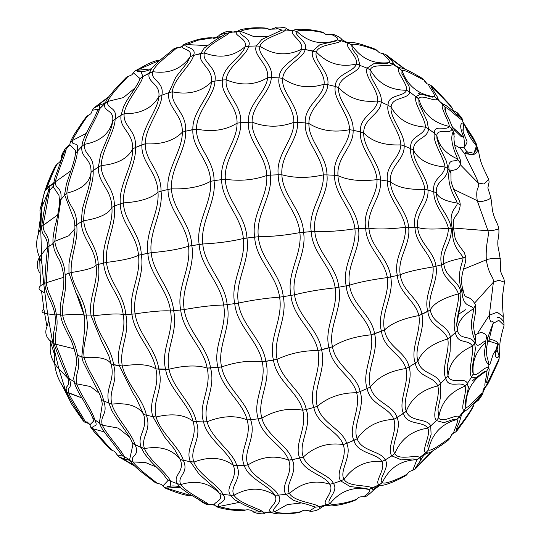 <?xml version="1.0" encoding="UTF-8"?>
<svg xmlns="http://www.w3.org/2000/svg" width="541" height="541" viewBox="0 0 541 541"><rect width="100%" height="100%" fill="white"/><g stroke="black" fill="none" stroke-linecap="round" stroke-linejoin="round"><path stroke-width="0.81" d="M48.704 320.779L46.972 326.548C44.335 333.006 46.262 338.429 52.748 342.811L54.032 343.805C51.354 331.552 56.886 328.549 54.972 314.923L47.601 313.841C41.813 313.043 40.561 311.454 43.868 309.073L41.522 290.957C37.599 289.009 38.33 286.622 43.72 283.795L47.601 313.841L52.748 342.811C46.249 338.389 44.321 332.965 46.972 326.548L43.868 309.073M462.859 289.219L461.994 291.159C455.184 272.799 464.266 260.282 462.819 257.929L465.727 256.928C466.714 265.225 458.416 275.443 462.947 289.462L460.939 292.424L458.437 293.851C454.359 282.044 442.741 279.805 441.53 264.799L443.823 264.13C445.649 277.973 458.159 279.393 460.939 292.424L458.437 293.851C459.336 306.409 451.18 321.138 455.373 332.58L457.355 330.382C459.938 340.979 471.285 334.324 474.646 343.467L472.462 346.098C473.842 354.639 467.451 371.85 471.651 376.996L473.267 373.804C475.796 378.321 485.453 365.053 488.577 367.846L486.724 371.052C487.813 373.337 482.653 388.722 486.007 386.159L499.012 359.021L498.93 360.259L499.221 357.459L498.93 360.259L490.958 377.672C487.84 384.137 486.278 386.896 486.264 385.963L485.351 386.659C483.559 388.479 482.755 390.433 482.93 392.523L485.818 386.294M104.278 431.907L93.079 428.81C91.118 423.258 99.341 429.568 94.702 419.647L99.551 423.272L92.822 418.207L91.368 414.724L82.841 399.407C78.519 392.78 75.713 387.187 74.408 382.629L73.65 378.362L76.288 364.959C76.788 362.639 76.606 359.197 75.747 354.639C73.312 345.814 71.432 340.451 70.107 338.544L66.178 330.781C61.972 322.301 61.532 320.056 60.626 315.139L60.626 315.139C60.619 314.74 59.192 314.659 56.359 314.889C54.641 300.762 48.095 295.379 46.222 282.767L44.754 283.193C45.971 296.353 52.714 301.263 54.972 314.923L56.359 314.889C58.955 328.948 53.755 332.384 55.615 344.164L74.232 348.823L54.032 343.805C58.245 355.816 62.878 367.332 67.929 378.348L69.437 378.937C72.913 390.23 66.502 385.537 68.748 393.104L81.934 397.933L67.003 392.124C69.694 399.86 79.94 414.426 83.158 419.917L84.822 420.912L85.64 422.399C88.454 423.407 89.833 424.103 89.779 424.475L90.854 427.41L93.079 428.81C97.407 434.261 110.256 448.658 112.264 450.369L111.351 449.97C110.283 449.388 106.935 445.946 101.309 439.657L94.141 431.813L90.854 427.41M84.734 328.137L84.382 315.876L86.303 315.944C84.714 298.28 73.704 288.759 71.182 272.556L68.964 273.219L84.382 315.876C84.376 314.037 77.106 313.8 62.573 315.173C65.941 329.483 75.436 340.519 77.431 355.315L81.772 356.911L84.734 328.144L84.423 316.133M122.347 455.995L121.806 454.974L124.004 456.374C121.367 449.902 106.76 434.856 102.357 425.212L99.679 423.623L99.388 422.764L102.33 403.999L101.438 399.386L103.629 400.773C101.011 386.862 88.061 372.438 84.18 357.5C99.551 356.533 108.572 358.778 111.236 364.249L108.856 355.958L101.634 341.303L91.125 315.897L86.303 315.944C90.09 333.405 81.887 342.203 84.18 357.5L81.772 356.911L83.152 361.997M167.507 479.651L170.557 481.233C167.487 473.585 149.005 459.911 144.481 448.577L141.302 447.623C136.305 435.079 148.342 429.77 143.568 414.318L146.374 415.238C143.351 399.13 126.249 383.718 122.313 366.007L119.331 365.757C115.091 347.437 126.81 334.223 123.213 314.639L125.81 314.537C130.165 334.548 118.932 347.87 122.313 366.007L111.236 364.249C115.274 381.175 104.697 388.303 108.957 403.201L111.784 404.1C116.051 417.97 132.119 433.436 135.108 444.898L132.457 443.282L141.302 447.623L144.129 453.155M260.228 511.982L253.58 511.942C251.693 510.116 248.975 509.466 245.418 509.994L232.048 509.48L215.676 505.977C210.334 502.603 224.745 501.487 219.551 493.588L222.973 494.406C219.436 485.723 198.432 474.558 193.915 462.075L190.425 461.811C184.623 448.327 198.209 438.345 193.056 421.283L196.322 421.676C192.873 403.809 172.856 388.708 168.988 369.212L165.6 369.32C160.596 349.378 174.385 332.587 170.523 310.947L173.654 310.69C178.334 332.627 164.816 349.344 168.988 369.212L155.882 368.894C149.539 364.478 138.354 363.511 122.313 366.007C138.354 363.511 149.539 364.478 155.882 368.894C152.393 349.148 134.296 334.534 131.923 314.152L135.074 313.888C138.239 334.155 156.018 349.046 158.844 369.158L155.882 368.894C160.373 388.249 147.639 399.867 152.839 416.604L156.126 416.976C160.481 432.847 179.822 447.258 183.365 460.486L180.207 459.505C185.367 471.982 172.058 475.194 177.448 483.749L180.877 484.533C185.245 491.762 205.323 501.257 208.292 504.097L205.85 503.678L192.373 495.759C188.194 493.886 177.685 485.561 178.963 485.886L177.448 483.749L170.557 481.233L170.185 486.318L166.98 486.724L167.02 488.009L164.579 487.617L163.653 486.717M302.669 510.718C300.16 513.308 278.541 514.126 274.639 511.745L271.021 512.171C265.293 508.993 279.995 503.272 274.693 495.15L278.29 495.164C274.578 485.987 252.424 478.17 247.886 464.949L244.275 465.382C238.013 451.532 252.376 437.493 247.109 419.877L250.645 419.721C247.061 401.199 225.421 387.484 221.573 366.94L217.969 367.4C212.518 346.639 227.592 327.393 223.649 305.009L227.139 304.603C231.933 327.122 216.982 346.145 221.573 366.94L207.176 368.083C197.519 364.959 184.792 365.337 168.988 369.212C184.792 365.337 197.519 364.959 207.176 368.083C203.45 347.166 182.932 331.822 180.701 309.979L184.204 309.574C187.254 331.302 207.568 346.734 210.55 367.988L207.176 368.083C211.903 388.58 197.722 404.269 203.558 421.906L207.108 421.73C211.436 438.792 232.975 451.424 236.735 465.537L233.252 465.24C238.689 478.454 224.441 486.467 230.439 495.252L234.043 495.231C238.385 503.069 260.174 508.878 263.366 512.117L259.781 511.637L263.366 512.117L264.448 513.233C268.836 511.772 271.109 511.468 271.278 512.32L263.366 512.117M357.601 498.403L357.29 498.701C354.659 500.973 333.756 506.18 330.01 503.685L326.575 504.956C320.772 502.082 334.899 492.182 329.814 484.249L333.391 483.451C329.611 474.173 307.707 470.285 303.332 457.023L299.809 458.139C293.445 444.492 307.734 427.498 302.676 410.179L306.294 409.49C302.669 391.116 280.779 379.816 277.107 359.319L273.489 360.103C267.903 339.39 283.349 319.21 279.596 297.158L283.247 296.63C287.886 318.744 272.387 338.693 277.107 359.319L262.223 361.848C249.8 360.205 236.248 361.902 221.573 366.94C236.248 361.902 249.8 360.205 262.223 361.848C258.382 340.722 236.884 326.182 234.726 303.616L238.385 303.088C241.32 325.344 262.77 339.937 265.827 361.402L262.223 361.848C266.916 382.521 252.133 400.847 258.253 418.802L261.864 418.092C266.125 435.633 288.353 445.351 292.228 459.762L288.617 460.168C294.013 473.449 279.67 485.554 285.912 494.291L289.482 493.46C293.777 501.608 315.748 503.198 319.075 506.728L315.457 507.12L309.499 510.975C305.719 509.994 303.352 509.98 302.385 510.934L302.385 510.934C300.39 511.488 303.007 512.476 289.611 513.713L277.851 513.842C273.732 513.335 271.535 512.821 271.271 512.32M401.476 459.911L391.833 455.86L385.172 459.924C390.575 466.788 377.544 479.806 382.257 482.68L379.194 484.736L381.195 485.263C382.575 485.804 389.926 483.546 397.561 479.887C403.282 477.128 406.264 475.485 406.507 474.957L407.265 474.024C404.715 475.816 385.848 485.108 382.257 482.68L379.194 484.736C373.648 482.247 386.362 468.79 381.824 461.493L385.172 459.924C381.588 451.079 361.327 451.444 357.148 438.758L353.902 440.489C347.782 427.606 361.158 408.773 356.627 392.739L360.117 391.549C356.715 374.399 335.961 366.338 332.451 346.774L329.029 347.836C323.626 328.056 338.531 308.302 335.204 287.839L338.808 287.217C343.075 307.606 327.954 327.116 332.451 346.774L317.925 350.554C303.433 350.48 289.827 353.401 277.107 359.319C289.827 353.401 303.433 350.48 317.925 350.554C314.064 330.267 292.952 317.553 290.95 295.42L294.547 294.798C297.32 316.478 318.527 329.131 321.55 349.784L317.925 350.554C322.26 370.389 307.761 390.088 313.827 407.468L317.31 406.264C321.374 423.4 342.866 429.473 346.7 443.485L343.17 444.58C348.161 457.287 334.581 472.638 340.742 480.902L344.076 479.312C348.181 487.34 368.935 484.58 372.282 488.232L368.834 489.477C373.202 491.647 359.501 499.16 364.465 496.05M443.884 422.67L436.303 420.56L430.71 425.923L431.109 434.599L427.708 445.493L428.438 449.936L425.929 452.648L428.141 452.898C428.384 454.44 446.169 442.153 448.732 439.738L449.774 438.088C447.197 439.434 431.542 452.093 428.438 449.936L425.929 452.648C420.878 450.727 431.36 434.761 427.775 428.168L430.71 425.923C427.241 417.841 409.909 422.433 406.284 411.174L403.505 413.425C397.912 402.139 409.496 382.872 405.926 368.543L409.091 366.926C405.818 351.549 387.525 347.376 384.495 330.017L381.459 331.295C376.475 313.712 389.851 295.799 387.349 277.574L390.703 276.897C394.267 295.001 380.418 312.59 384.495 330.017L371.146 334.832C355.396 336.333 342.5 340.316 332.451 346.774C342.5 340.316 355.396 336.333 371.146 334.832C367.359 316.478 347.917 306.382 346.193 285.851L349.54 285.175C352.029 305.104 371.728 315.004 374.582 333.777L371.146 334.832C374.785 352.833 361.449 372.661 367.17 388.553L370.315 386.916C373.993 402.693 393.469 404.736 397.094 417.632L393.834 419.343C398.068 430.873 386.064 448.496 391.833 455.86L394.747 453.595C398.467 461.02 416.766 454.095 419.985 457.679L416.901 459.701L412.763 470.264L415.245 469.02L416.293 467.343L431.772 451.492M481.328 395.288L482.416 392.922C479.799 393.834 468.54 408.759 465.957 407.285L464.131 410.504C459.816 409.016 467.323 391.982 465.077 386.152L467.438 383.359C464.104 376.435 451.045 385.036 447.975 375.839L445.825 378.477C441.023 368.935 449.977 351.035 447.786 338.957L450.443 336.996C447.306 324.086 432.901 324.465 430.298 309.986L427.816 311.42C423.529 296.414 434.355 282.071 433.077 266.943L435.999 266.246C438.575 281.347 426.923 295.19 430.298 309.986L418.883 315.572C402.761 318.561 391.305 323.376 384.495 330.017C391.305 323.376 402.761 318.561 418.883 315.572C415.069 299.951 398.839 293.648 397.351 275.45L400.252 274.754C402.484 292.147 419.194 298.057 421.939 314.294L418.883 315.572C421.439 331.153 410.173 349.168 415.251 363.106L417.889 361.138C421.148 374.818 437.121 372.364 440.557 383.657L437.757 385.889C440.847 395.978 431.204 414.23 436.303 420.56L438.636 417.747C441.909 424.076 456.367 413.446 459.492 416.78L456.956 419.464C459.573 421.392 450.795 435.431 454.866 432.408M430.298 309.986C433.483 303.542 442.863 298.159 458.437 293.851C442.863 298.159 433.483 303.542 430.298 309.986M453.656 229.012L448.408 228.309C432.36 229.526 422.108 229.215 417.659 227.376L414.947 227.288C412.005 210.889 424.651 203.572 424.901 189.404L427.965 190.08C429.047 204.796 415.657 211.747 417.659 227.376C422.108 229.215 432.36 229.526 448.408 228.309C448.164 241.577 438.203 250.165 441.53 264.799L435.999 266.246C433.902 250.814 418.977 243.261 417.659 227.376L405.385 227.355C389.087 229.168 376.928 229.452 368.915 228.194L365.696 228.268C362.301 209.144 377.679 196.883 377.016 179.619L380.479 179.97C382.237 197.451 366.44 209.577 368.915 228.194C376.928 229.452 389.087 229.168 405.385 227.355C406.548 244.275 393.334 257.672 397.351 275.45L390.703 276.897C388.654 258.334 370.389 247.027 368.915 228.194L354.923 228.816C339.295 231.122 325.919 231.974 314.794 231.379L311.244 231.602C307.646 210.273 324.553 194.3 323.295 174.885L326.96 174.892C329.178 194.415 312.096 210.368 314.794 231.379C325.919 231.974 339.295 231.122 354.923 228.816C356.952 248.468 341.696 265.732 346.193 285.851L338.808 287.217C336.759 266.328 316.553 252.6 314.794 231.379L299.876 232.603C285.804 235.267 271.961 236.654 258.348 236.748L254.669 237.114C250.99 214.933 268.282 196.342 266.76 175.473L270.432 175.128C272.826 196.126 255.521 214.73 258.348 236.748C271.961 236.654 285.804 235.267 299.876 232.603C302.433 254.243 286.23 273.624 290.95 295.42L283.247 296.63C281.05 274.05 260.187 259.004 258.348 236.748L243.349 238.507C231.616 241.387 218.084 243.213 202.76 243.998L199.162 244.478C195.632 222.419 212.275 202.469 210.605 181.336L214.067 180.667C216.562 201.901 200.082 221.857 202.76 243.998C218.084 243.213 231.616 241.387 243.349 238.507C246.182 261.019 230.02 281.3 234.726 303.616L227.139 304.603C224.975 281.651 204.775 266.368 202.76 243.998L188.518 246.189C179.795 249.117 167.338 251.295 151.162 252.715L147.842 253.296C144.697 232.272 159.656 212.559 157.992 192.156L161.056 191.196C163.483 211.747 148.816 231.629 151.162 252.715C167.338 251.295 179.795 249.117 188.518 246.189C191.406 268.471 176.265 288.272 180.701 309.979L173.654 310.69C171.565 288.387 153.286 274.003 151.162 252.715L138.489 255.224C133.255 258.037 122.577 260.437 106.462 262.419L103.615 263.054C101.086 243.896 113.495 225.759 111.892 207.318L114.374 206.121C116.66 224.711 104.744 243.152 106.462 262.419C122.577 260.437 133.255 258.037 138.489 255.224C141.235 276.255 128.055 293.743 131.923 314.152L125.81 314.537C123.997 294.243 108.815 281.746 106.462 262.419L103.615 263.054C105.177 282.659 120.785 294.838 123.213 314.639C119.392 313.428 109.573 313.814 93.749 315.795C96.974 333.459 111.23 347.187 113.624 364.85L111.236 364.249C108.572 358.778 99.551 356.533 84.18 357.5L77.431 355.315C81.488 370.166 74.672 372.222 76.592 383.819C80.852 395.248 92.22 410.146 94.702 419.647L92.822 418.2L93.593 421.067L89.847 424.847M101.634 341.303L108.856 355.958M453.716 229.127L452.432 228.674C451.492 248.928 463.353 254.365 462.819 257.929C451.525 260.383 445.196 262.446 443.823 264.13C441.395 250.158 452.465 242.179 451.14 228.39L448.408 228.309C445.399 215.345 433.51 205.661 433.835 191.825L436.303 192.792C436.756 206.195 449.598 214.966 451.14 228.39L452.432 228.674C447.407 209.854 458.376 207.061 457.023 203.024L460.229 204.816C459.823 209.617 458.227 213.397 455.441 216.17C453.852 219.375 452.587 219.186 453.71 229.127C455.042 238.628 454.575 238.588 459.005 245.411L464.273 252.613L465.727 256.928M74.962 228.573L68.795 235.781L54.776 241.266C56.67 254.574 64.399 258.449 65.082 274.605L68.964 273.219L68.95 263.967C70.344 253.682 71.507 251.68 72.866 245.195L74.935 230.425L74.888 225.868L76.673 224.603C78.648 240.718 70.276 256.204 71.182 272.556C86.33 270.121 94.628 267.639 96.068 265.097C98.577 283.504 88.068 297.915 91.125 315.897L93.749 315.795C91.53 297.902 101.438 283.214 98.259 264.434L96.068 265.097C94.689 246.635 81.867 239.129 81.211 221.905L83.72 220.721C85.153 237.438 97.434 245.249 98.259 264.434L96.068 265.097C94.628 267.639 86.33 270.121 71.182 272.556L65.082 274.605C67.76 290.368 61.525 300.586 62.573 315.173L60.626 315.119C59.496 312.597 60.849 299.254 62.147 295.778L63.628 286.744C63.953 280.191 63.939 276.336 63.588 275.173C62.438 267.281 60.45 261.276 57.617 257.151L54.296 249.928L52.971 242.537L54.262 249.834M103.615 263.054L98.259 264.434L103.615 263.054M147.842 253.296C149.188 274.814 167.73 289.083 170.523 310.947C163.112 310.433 151.291 311.413 135.074 313.888C132.018 293.486 144.826 275.896 141.316 254.588L138.489 255.224C136.799 234.158 120.636 223.406 120.285 203.849L123.362 202.902C124.491 222.128 140.295 232.934 141.316 254.588L147.842 253.296M199.162 244.478C200.332 267.024 220.701 282.402 223.649 305.009C213.053 305.219 199.906 306.74 184.204 309.574C180.599 287.805 195.531 268.072 191.825 245.607L188.518 246.189C186.706 223.879 168.041 210.266 167.994 189.478L171.47 188.823C172.329 209.401 190.763 222.872 191.825 245.607L199.162 244.478M254.669 237.114C255.71 259.714 276.566 274.889 279.596 297.158C266.422 298.077 252.681 300.059 238.385 303.088C234.517 280.86 250.639 260.647 246.946 238.02L243.349 238.507C241.435 216.015 221.54 200.914 221.648 179.605L225.32 179.274C226.016 200.292 245.844 215.203 246.946 238.02L254.669 237.114M311.244 231.602C312.184 253.269 332.242 267.193 335.204 287.839C320.191 289.421 306.639 291.741 294.547 294.798C290.7 273.198 307.024 253.959 303.562 232.231L299.876 232.603C297.875 211.044 277.993 195.531 278.223 174.777L281.888 174.79C282.476 195.22 302.433 210.435 303.562 232.231L311.244 231.602M365.696 228.268C366.365 247.65 384.266 259.322 387.349 277.574C371.342 279.724 358.744 282.26 349.54 285.175C345.942 265.34 361.516 248.292 358.487 228.586L354.923 228.816C352.827 209.326 334.169 194.375 334.534 175.277L337.983 175.636C338.456 194.388 357.364 208.934 358.487 228.586L365.696 228.268M414.947 227.288C415.488 243.876 429.764 252.072 433.077 266.943C416.989 269.546 406.041 272.15 400.252 274.754C397.162 257.388 410.971 244.322 408.624 227.281L405.385 227.355C403.004 210.679 387.025 197.891 387.397 181.066L390.44 181.749C390.92 198.209 407.393 210.435 408.624 227.281L414.947 227.288M46.222 282.767L63.77 277.283L44.754 283.193C45.261 270.953 46.262 258.767 47.77 246.628L49.082 245.932L46.222 282.767M82.442 208.583L81.211 221.905L76.673 224.603C76.856 207.879 67.544 206.236 66.847 193.144L60.964 199.156L54.776 241.266L52.977 242.618C53.153 243.937 51.855 245.039 49.082 245.932C48.798 232.616 43.517 235.321 43.084 225.367L41.657 226.523C41.414 237.262 46.918 234.037 47.77 246.628L41.366 254.73C36.308 260.904 35.889 267.139 40.108 273.428L39.709 257.685C35.354 247.879 35.686 238.196 40.703 228.62L41.806 261.891L43.72 283.795L44.754 283.193L43.72 283.795C38.33 286.642 37.599 289.029 41.522 290.957L44.761 293.019M40.994 285.56L40.108 273.428M450.477 171.937L449.24 170.253C446.149 187.531 458.065 201.509 457.023 203.024C445.284 201.211 438.379 197.803 436.303 192.792C435.336 180.187 447.698 180.18 447.874 168.522L445.06 167.034C443.329 177.502 432.002 177.948 433.835 191.825L427.965 190.08C427.491 176.244 412.999 163.199 413.439 150.141C418.315 159.73 428.857 165.357 445.06 167.034C443.512 156.437 432.313 142.209 434.349 133.201L436.803 135.493L436.993 139.057L440.306 148.511L446.467 161.407L447.874 168.522L445.06 167.034C428.857 165.357 418.315 159.73 413.439 150.141L410.653 148.633C409.327 161.766 423.116 175.521 424.901 189.404C408.583 189.884 397.101 187.335 390.44 181.749C389.148 165.708 404.654 160.204 404.181 145.928L400.874 144.887C400.164 158.635 385.192 164.254 387.397 181.066L380.479 179.97C380.364 163.172 363.092 148.281 363.721 133.005C372.134 141.634 384.523 145.597 400.874 144.887C400.401 131.646 385.611 116.241 388.053 105.252L391.089 107.044C389.561 118.175 404.891 132.985 404.181 145.928L400.874 144.887C384.523 145.597 372.134 141.634 363.721 133.005L360.434 131.936C358.933 147.375 375.819 162.78 377.016 179.619C360.996 181.607 347.985 180.281 337.983 175.636C336.428 157.215 353.963 146.564 353.117 130.239L349.513 129.698C349.351 145.739 332.093 156.369 334.534 175.277L326.96 174.892C327.068 155.822 308.296 140.707 308.904 123.49C320.387 130.685 333.925 132.755 349.513 129.698C349.628 114.293 332.593 99.05 335.305 86.452L338.747 87.642C336.921 100.22 354.233 114.942 353.117 130.239L349.513 129.698C333.925 132.755 320.387 130.685 308.904 123.49L305.307 122.935C303.826 140.356 322.456 155.869 323.295 174.885C308.471 178.273 294.669 178.239 281.888 174.79C280.265 154.76 298.591 140.16 297.557 122.334L293.858 122.327C293.993 139.97 275.748 154.462 278.223 174.777L270.432 175.128C270.547 154.334 251.45 140.227 252.092 122.151C265.996 127.5 279.92 127.554 293.858 122.327C294.297 105.272 276.295 91.727 279.068 77.87L282.727 78.398C280.813 92.119 298.896 105.197 297.557 122.334L293.858 122.327C279.92 127.554 265.996 127.5 252.092 122.151L248.393 122.124C246.919 140.444 266.016 154.902 266.76 175.473C253.972 180.058 240.157 181.323 225.32 179.274C223.744 158.709 241.793 141.073 240.644 122.658L237.053 123.186C237.364 141.492 219.247 158.953 221.648 179.605L214.067 180.667C214.243 159.385 196.004 147.274 196.484 129.049C212.025 132.247 225.55 130.293 237.053 123.186C237.682 105.346 219.808 94.377 222.513 79.987L226.192 79.818C224.312 93.992 242.111 104.569 240.644 122.658L237.053 123.186C225.55 130.293 212.025 132.247 196.484 129.049L192.887 129.556C191.568 147.984 209.976 160.406 210.605 181.336C200.576 186.868 187.531 189.364 171.47 188.823C170.111 168.731 186.746 149.33 185.577 131.199L182.297 132.234C182.682 150.31 165.816 169.549 167.994 189.478L161.056 191.196C161.225 170.381 144.968 161.184 145.211 143.798C161.516 144.67 173.877 140.816 182.297 132.234C183 114.489 166.358 106.895 168.839 92.687L172.315 91.828C170.658 105.759 187.064 113.015 185.577 131.199L182.297 132.234C173.877 140.816 161.516 144.67 145.211 143.798L141.918 144.819C140.89 162.564 157.438 171.882 157.992 192.156C151.284 198.324 139.74 201.901 123.362 202.902C122.415 184.102 136.562 164.545 135.466 147.47L132.68 148.951C133.072 166.006 118.553 185.272 120.285 203.849L114.374 206.121C114.604 187.03 101.363 181.336 101.174 165.573C117.316 164.065 127.818 158.527 132.68 148.951C133.37 132.187 119.047 128.772 121.056 115.247L124.139 113.752C122.915 126.79 136.859 130.036 135.466 147.47L132.68 148.951C127.818 158.527 117.316 164.065 101.174 165.573L98.367 167.041C97.779 183.338 111.487 188.944 111.892 207.318C108.883 213.769 99.497 218.239 83.72 220.721C83.334 204.187 94.168 185.441 93.133 170.557L91.003 172.403L90.989 173.215M75.53 153.739L77.309 151.237C77.255 161.644 67.774 180.092 66.847 193.144C81.921 189.343 89.968 182.425 91.003 172.403C91.706 157.722 80.453 158.452 81.874 146.401L84.389 144.346C83.76 155.619 94.438 154.942 93.133 170.557L91.003 172.403C89.968 182.425 81.921 189.343 66.847 193.144L64.69 194.976L74.076 219.632L74.881 225.644M100.646 154.341L108.207 136.122C110.58 130.266 111.94 126.087 112.278 123.585L112.643 121.103L115.138 119.034C115.091 131.172 101.634 150.337 101.174 165.573L93.133 170.557L98.367 167.041L100.68 154.239M175.872 77.072L168.839 92.687L161.887 95.209C164.62 81.421 150.134 80.487 152.738 71.649L149.411 72.961C146.009 82.212 160.778 83.47 158.824 96.731L161.887 95.209C161.759 108.822 145.265 127.149 145.211 143.798L135.466 147.47L141.918 144.819C141.187 128.386 157.972 110.411 158.824 96.731C152.068 108.268 140.511 113.941 124.139 113.752C125.539 101.6 141.586 84.734 142.865 76.511L139.93 78.858M226.01 33.603L229.506 32.609C227.119 35.956 206.703 44.693 204.424 52.903C219.693 58.739 233.225 56.704 245.019 46.797C242.828 55.98 222.709 66.584 222.513 79.987L214.933 81.109C217.739 67.165 201.468 62.107 204.424 52.903L200.826 53.431C197.019 62.844 213.445 68.335 211.47 81.995L214.933 81.109C214.804 95.324 196.315 111.52 196.484 129.049L185.577 131.199L192.887 129.556C191.879 112.149 210.537 96.197 211.47 81.995C201.401 91.808 188.349 95.081 172.315 91.828C173.465 78.817 192.143 64.298 193.482 55.405L190.168 56.744L187.287 62.526L175.839 77.113M454.399 134.087L452.005 128.859L449.294 126.438C433.287 122.854 423.116 113.698 418.775 98.976L416.083 96.535L420.783 94.114C423.765 94.486 430.122 97.015 432.496 97.123L434.558 96.785L437.453 99.084C435.194 102.364 420.283 93.39 418.775 98.976C423.116 113.698 433.287 122.854 449.294 126.438C446.129 131.368 434.227 123.848 434.349 133.201L428.499 128.893C427.809 139.28 413.223 137.881 413.439 150.141L410.653 148.633C409.557 135.27 423.454 136.562 425.442 127.121L428.499 128.893L427.072 121.069L419.038 103.561L418.775 98.976L409.801 92.038L406.575 90.252C390.291 90.232 378.2 83.463 370.294 69.945L367.089 68.125L373.73 63.737L386.808 63.48L389.216 62.614L392.556 64.183C390.318 67.733 371.992 62.932 370.294 69.945C378.2 83.463 390.291 90.232 406.575 90.252C403.992 97.164 387.931 93.958 388.053 105.252L381.155 102.107C380.79 114.266 363.349 118.195 363.721 133.005L360.434 131.936C359.197 116.45 376.252 112.623 377.699 100.944L381.155 102.107C383.156 91.557 367.589 77.586 370.294 69.945L367.089 68.125L356.357 64.034C340.722 67.591 327.386 63.588 316.357 52.024L312.82 50.949L319.69 44.869C323.112 43.564 336.265 41.339 335.697 40.906L337.361 39.966L340.958 40.703C338.693 44.348 318.365 44.105 316.357 52.024C327.386 63.588 340.722 67.591 356.357 64.034C354.017 72.176 335.217 73.874 335.305 86.452L327.751 84.66C327.569 98.049 308.586 106.78 308.904 123.49L305.307 122.935C304.13 105.82 322.963 97.312 324.079 84.159L327.751 84.66C330.233 72.487 313.401 60.633 316.357 52.024L305.151 49.529L301.472 49.278C287.359 56.203 273.536 55.189 260.011 46.235L256.333 45.951L261.837 39.459L281.915 30.107L285.567 29.978C283.139 33.569 262.115 37.985 260.011 46.235C273.536 55.189 287.359 56.203 301.472 49.278C299.207 58.185 279.129 64.521 279.068 77.87L271.278 77.525C273.976 64.061 256.907 55.31 260.011 46.235L256.333 45.951C252.383 55.121 269.432 64.359 267.612 77.721L271.278 77.525C271.088 91.747 251.761 104.663 252.092 122.151L240.644 122.658L248.393 122.124C247.237 104.467 266.571 91.808 267.612 77.721C254.797 85.255 240.988 85.951 226.192 79.818C227.186 66.442 247.237 55.459 248.61 46.242L245.019 46.797C248.123 38.37 232.163 35.131 237.1 31.459L240.745 31.364C236.654 34.915 252.579 37.674 248.61 46.242L245.019 46.797C233.225 56.704 219.693 58.739 204.424 52.903L193.482 55.405L190.168 56.744C193.326 48.298 178.347 49.4 183.007 45.532L186.51 44.572C182.682 48.142 197.458 46.614 193.482 55.405L200.826 53.431L204.261 48.014M305.307 122.935L297.557 122.334L305.307 122.935M360.434 131.936L353.117 130.239L360.434 131.936M410.653 148.633L404.181 145.928L410.653 148.633M450.633 172.951L447.874 168.522L449.24 170.253C446.453 156.133 458.41 163.544 457.409 158.912L460.574 163.396L459.532 166.533L456.266 169.468L450.707 170.922M70.864 170.848L55.297 181.898C55.513 190.601 62.059 185.921 60.964 199.156L59.611 201.259L64.69 194.976L64.744 193.387M43.084 225.367L57.792 214.824L41.657 226.523C43.307 214.175 45.498 202.598 48.25 191.771L49.569 190.533L43.084 225.367M46.851 188.613L47.047 187.348L45.572 188.978L46.425 186.442L44.903 190.865L39.96 210.165L40.676 228.687L39.973 210.07L44.518 192.075C43.368 195.883 42.455 200.948 41.779 207.25L40.703 228.62L41.657 226.523L40.703 228.62C35.686 238.263 35.354 247.947 39.709 257.685L41.941 263.771M56.278 165.052L46.425 186.442C49.725 177.34 53.89 168.292 55.466 166.006L57.677 163.551C55.824 165.235 49.082 181.979 47.047 187.348L45.572 188.978L44.518 192.075L45.572 188.978C43.868 194.435 48.974 183.636 48.25 191.771L41.779 207.25L38.12 235.166M52.971 242.537L52.957 238.838C54.147 229.966 55.141 224.623 55.939 222.811L57.224 217.468C59.097 207.751 59.862 202.199 59.53 200.799L58.976 195.409L53.478 187.152L53.485 183.954L55.04 177.347L65.076 149.796L65.103 150.743M454.271 137.103L453.277 131.551C447.955 141.343 458.788 159.845 457.409 158.912C445.703 153.685 438.832 145.881 436.803 135.493C437.439 127.649 450.295 135.277 452.005 128.859L449.294 126.438C449.213 121.103 439.454 106.435 442.93 104.65L445.189 107.578L444.864 108.998C444.08 107.923 447.448 116.687 449.273 119.676L451.999 126.242L452.005 128.859L453.277 131.551L454.386 130.002L460.817 136.231L463.867 137.428L464.787 146.516L462.683 147.639L459.201 147.612L454.562 144.846M82.151 144.521L81.874 146.401L77.309 151.237C79.527 139.889 71.223 146.99 72.332 140.532L86.242 133.39L72.332 140.532L70.093 143.142L72.332 140.532C75.05 134.249 86.29 117.37 88.048 115.497L90.212 114.165C90.807 114.11 91.503 112.826 92.295 110.296L97.793 109.181L97.522 110.33C96.474 113.603 93.931 118.952 89.887 126.391C85.958 133.397 82.185 141.979 82.151 144.528M123.639 106.449L121.056 115.247L115.138 119.034C117.695 106.212 105.908 109.383 107.862 101.417L105.001 103.432C102.235 112.082 114.516 109.059 112.643 121.103C109.58 133.715 100.159 141.465 84.389 144.346C86.06 133.593 98.57 115.328 99.618 108.362L97.407 110.993L105.001 103.432L99.618 108.362L99.497 105.123C102.709 104.17 104.738 103.175 105.59 102.134M139.943 78.81C139.889 79.987 137.84 83.727 133.796 90.029C128.738 97.84 127.94 98.016 123.517 106.705L123.551 106.645M105.089 103.169L107.842 97.874L115.774 88.311L126.337 77.309L127.886 76.612C125.87 79.006 110.445 94.283 107.862 101.417L123.368 97.603L135.23 87.825L123.368 97.603L107.862 101.417L105.001 103.432L105.184 102.891M151.636 68.883C153.238 68.727 143.602 72.393 140.971 71.473L142.865 76.511L149.411 72.961L150.871 69.823C150.783 68.754 158.851 60.693 165.458 55.791L173.62 49.177L175.94 48.453C173.627 51.429 155.118 63.899 152.738 71.649L142.865 76.511L140.024 78.553L139.686 79.554L140.024 78.553L133.37 72.839L131.916 74.78L127.886 76.612L131.916 74.78M152.738 71.649C168.88 74.036 181.357 69.072 190.168 56.744C181.357 69.072 168.88 74.036 152.738 71.649M256.333 45.951L248.61 46.242L256.333 45.951M312.82 50.949C308.958 59.503 325.621 71.852 324.079 84.159C309.249 88.988 295.46 87.067 282.727 78.398C283.606 65.312 303.751 58.644 305.151 49.529L301.472 49.278C304.285 41.285 288.312 33.961 293.256 30.661L296.84 31.432C292.776 34.8 308.87 41.61 305.151 49.529L312.82 50.949M367.089 68.125C363.464 75.53 378.612 90.029 377.699 100.944C361.679 102.797 348.695 98.361 338.747 87.642C339.491 75.598 358.541 73.63 359.907 65.089L356.357 64.034C358.622 56.859 343.609 45.951 348.309 43.185L351.63 44.781L352.374 49.299L357.5 56.081L359.907 65.089M416.083 96.535C412.952 102.729 425.395 117.985 425.442 127.121C409.145 125.897 397.689 119.203 391.089 107.044C391.806 96.643 408.36 99.706 409.801 92.038L406.575 90.252C407.948 84.017 394.964 70.567 399.157 68.315L402.024 70.648L401.895 73.495L409.03 86.229L409.801 92.038M90.137 114.225L87.216 116.011C87.182 115.334 82.354 122.056 78.621 127.879C74.482 133.769 71.683 138.645 70.208 142.506L69.796 144.711L75.598 150.506L75.524 153.279C74.942 157.85 73.515 163.348 71.236 169.779L66.394 184.19L64.71 194.036M69.796 144.792L66.178 149.167C65.299 154.861 57.38 172.707 55.297 181.898L53.485 184.386M47.047 187.348L53.579 183.189M53.397 186.077L49.569 190.533L49.096 186.773L46.431 189.08M64.541 151.642L61.525 156.363C61.748 158.702 60.937 160.785 59.084 162.598L57.968 163.389M57.13 163.923L59.145 162.543M69.863 144.603L66.773 147.166L66.178 149.167M207.041 45.579L186.51 44.572L198.425 40.115L211.984 37.985C213.594 37.18 201.178 38.161 195.714 40.23C187.152 42.942 183.041 44.585 183.385 45.146L182.026 46.519C181.086 47.439 179.369 47.838 176.873 47.73L174.046 48.67L168.244 53.566M151.541 68.829L137.191 70.316L137.36 71.534L140.971 71.473M463.001 130.719L463.454 122.935C456.435 122.739 465.321 140.538 463.867 137.428L452.303 127.054M95.838 106.922L108.017 97.623M169.401 52.633L169.759 52.342M133.37 72.839L134.837 71.047L160.095 60.173M182.019 46.526L175.94 48.453L176.873 47.73M230.344 31.561C234.145 32.406 236.451 32.332 237.262 31.331L229.506 32.609L230.344 31.561C228.464 30.661 225.002 31.696 219.944 34.665L226.584 33.048M386.524 55.689L385.638 54.411L379.268 52.66L376.191 49.792L373.662 48.514L361.882 44.545C355.491 42.725 351.461 42.07 349.784 42.57L348.309 43.185L340.958 40.703L341.337 38.81C340.066 37.457 337.692 36.098 334.21 34.732L330.646 34.205C328.671 35.064 324.762 34.232 325.155 33.955L323.978 33.089C323.403 32.223 319.69 31.25 312.833 30.168C306.152 29.14 295.589 28.7 294.203 30.107L293.256 30.661L285.567 29.978L286.162 28.49C286.5 27.402 275.112 26.347 275.308 27.801L281.915 30.107L281.178 30.648M267.599 36.504L253.743 36.545L240.745 31.364C243.903 28.781 265.496 26.746 268.715 29.241L276.37 29.004M237.262 31.331L239.866 29.998C241.489 29.052 251.335 27.862 255.075 27.774C263.568 27.652 267.978 28.064 268.295 29.004L268.295 29.004C269.026 29.782 271.366 29.383 275.308 27.801M331.755 34.928C326.203 32.372 340.891 37.667 337.361 39.966C322.314 45.498 308.81 42.651 296.84 31.432C299.822 28.835 321.117 31.256 324.302 33.332L325.1 33.921L324.302 33.332M383.873 53.931C378.761 51.361 391.894 60.572 389.216 62.614C373.216 64.399 360.691 58.455 351.63 44.781C354.314 42.354 374.041 49.035 377.05 50.59L377.848 51.28M431.623 87.527L432.239 87.595L430.805 85.356L427.16 83.848L422.744 78.58C419.322 76.883 406.731 68.721 400.739 67.923L399.157 68.315L392.556 64.183L392.881 62.249C390.873 59.645 388.479 57.197 385.713 54.905M430.812 85.363C432.327 86.357 435.748 89.698 441.077 95.385L450.166 105.103L452.432 108.646C449.219 103.933 434.944 90.191 432.239 87.595L430.812 85.363L429.791 84.937C425.388 82.584 435.985 94.871 434.558 96.785C418.511 94.722 407.664 86.012 402.024 70.648C404.431 68.7 421.101 79.04 423.975 80.048L425.206 82.11M463.224 130.381L463.454 122.935L461.02 117.83C458.721 116.937 448.942 106.611 444.141 104.528L442.93 104.65L437.453 99.084L437.784 97.63L431.63 87.683M432.239 87.595L432.462 88.981L432.239 87.595M445.811 112.258L445.189 107.578C447.143 106.618 459.552 119.5 462.44 120.034L461.047 117.85M464.036 123.571L468.276 133.789C471.833 140.626 474.315 142.993 475.485 144.663L476.418 146.056L473.909 153.292L466.768 151.723L465.301 149.309M220.85 36.49L213.418 38.546M404.188 68.788L386.883 55.912L385.665 54.431L405.168 69.18M463.867 147.145L466.768 151.723L464.57 153.502L473.05 154.821M459.708 116.876L456.191 112.088L453.169 110.499M477.013 151.291L477.331 147.294M477.365 147.382C480.246 156.572 478.643 157.113 483.485 168.4L488.706 179.429L484.121 184.048L478.237 183.02C477.859 179.517 469.994 166.101 464.57 153.502L459.816 147.761L464.57 153.502L473.341 154.692L477.365 147.382L476.033 144.569L473.727 142.405M465.808 127.696L476.378 144.413L476.54 145.475L476.256 143.825L473.28 137.989L464.699 124.856M476.912 146.259L476.256 143.825M460.323 164.734L478.237 183.02C480.28 188.741 475.208 185.279 477.236 200.684C479.055 203.227 493.994 198.932 490.423 196.539C493.351 199.047 480.225 203.152 477.236 200.684L453.608 189.282L477.236 200.684L487.989 230.764C489.49 236.823 485.514 241.692 486.291 259.869C487.529 258.578 502.954 257.482 499.985 259.024L500.155 258.781C498.369 246.054 497.517 248.042 497.882 240.488C498.816 236.18 499.127 232.332 498.816 228.938L493.406 230.392L487.989 230.764L453.601 228.059M488.706 179.429L489.111 182.053L487.854 187.903L490.701 197.012M474.673 302.987L493.406 282.172L489.314 315.207L497.071 312.218L503.313 316.634L502.67 307.883C502.244 306.842 502.224 302.744 502.596 295.582L504.428 282.132L498.728 280.245L493.406 282.172C493.669 275.971 489.152 276.688 486.291 259.869L463.427 269.235L486.291 259.869C488.679 258.395 502.305 257.55 499.985 259.024M457.997 314.598L465.632 309.723M497.355 317.452L497.355 317.452C499.695 316.992 501.886 318.703 503.914 322.585L504.036 325.31L498.829 320.319L493.047 323.471C493.974 318.27 490.146 327.264 489.314 315.207L477.419 333.587L489.314 315.207L497.253 312.238L503.313 316.715M503.198 319.724L503.177 320.644M487.59 338.152L493.047 323.471L488.78 340.972M486.893 380.837L487.299 382.757L486.738 382.622C486.014 382.981 489.754 370.051 489.159 368.996L488.577 367.846L488.963 364.762L487.461 357.858L488.963 364.762L489.855 364.661L493.128 354.409L496.28 349.249L495.367 353.145C495.441 357.919 496.699 358.92 499.14 356.147L499.012 359.021L499.14 356.147L496.996 349.696L499.208 355.897C500.31 348.641 499.248 348.918 500.121 341.675C501.635 333.98 502.805 329.232 503.644 327.427L504.036 325.317M474.18 402.781L473.93 403.471M496.28 349.249L497.585 343.893L488.645 341.08C490.227 337.266 500.107 342.277 498.024 345.32L496.679 351.501M473.666 404.79L473.564 405.304C473.957 405.818 469.622 413.493 464.658 420.222L457.422 430.163L455.813 431.853L456.929 429.426C459.214 426.714 471.786 410.294 473.666 404.79M477.838 398.906C474.863 405.912 481.747 393.929 480.327 395.884M452.411 433.855L450.416 437.371C451.424 434.822 452.093 433.645 452.411 433.855L455.813 431.853M409.165 471.664L407.265 474.024L409.233 471.61L412.763 470.264M373.885 489.477L378.666 485.825M133.431 464.942L122.347 458.45M155.314 482.633L161.252 484.391L155.314 482.633L154.029 481.023M157.83 483.526L155.287 482.619L143.318 473.429C136.055 468.006 129.914 461.554 130.002 460.574L132.991 461.967C137.272 468.31 154.51 480.902 156.964 483.12L161.313 484.432L162.841 486.007L167.987 480.557L167.683 479.955M204.532 502.86L198.703 499.431M190.358 495.428L164.559 487.603C164.004 487.86 174.784 491.985 177.259 492.675C183.94 494.941 188.302 495.854 190.358 495.428L191.839 495.441M214.588 505.152L208.292 504.097L209.387 504.773C211.991 504.334 213.722 504.462 214.588 505.152M253.58 511.942L253.58 511.942C253.039 512.794 264.448 514.863 264.448 513.233M293.107 500.168L285.912 494.291L278.29 495.164C284.478 503.299 269.783 508.533 274.639 511.745L287.285 504.591L301.58 502.927L287.285 504.591L274.639 511.745L271.021 512.171M350.034 486.528L340.742 480.902L333.391 483.451C339.335 491.187 325.053 500.621 330.01 503.685L319.075 506.728L315.457 507.12L306.409 504.138C302.622 503.387 298.138 502.048 292.958 500.1L293.026 500.134M326.575 504.956L327.866 505.49C325.608 505.084 322.991 506.072 320.008 508.459L319.075 506.728L326.575 504.956M381.195 485.263L381.195 485.263C380.573 484.567 374.528 487.549 373.087 490.565L372.282 488.232L379.194 484.736L368.834 489.477C353.158 486.176 340.215 490.91 330.01 503.685C340.215 490.91 353.158 486.176 368.834 489.477L366.44 488.53L350.007 486.521M428.141 452.898L428.141 452.898C425.686 454.021 423.772 454.109 420.79 460.188L419.985 457.679L425.929 452.648L416.901 459.701C400.807 460.249 389.256 467.911 382.257 482.68C389.256 467.911 400.807 460.249 416.901 459.701L413.128 458.944L401.449 459.911M416.421 466.829L415.711 467.769M472.469 380.776L475.843 377.888L471.651 376.996L467.438 383.359L468.242 387.883C467.16 396.222 465.476 398.075 465.111 405.047L465.957 407.285L464.131 410.504L456.956 419.464C441.341 423.84 431.84 433.997 428.438 449.936C431.84 433.997 441.341 423.84 456.956 419.464L453.419 419.417L443.931 422.656M464.131 410.504L465.97 410.436C462.318 413.175 461.811 413.452 460.283 418.842L459.492 416.78L464.131 410.504M456.976 427.579L456.929 429.426L456.259 429.507M475.695 337.036L475.363 340.972C476.384 351.88 485.054 337.8 485.48 342.358C485.811 342.521 485.52 345.361 484.601 350.879C484.405 357.878 485.859 362.504 488.963 364.762L488.577 367.846L486.724 371.052C472.482 378.998 465.558 391.075 465.957 407.285C465.558 391.075 472.482 378.998 486.724 371.052L484.621 371.403L475.843 377.888M112.711 450.579L114.624 451.404L117.187 454.9L122.361 456.07M117.187 454.9L119.142 457.05L120.521 457.53L119.162 457.064L134.459 465.957M74.151 381.594L69.437 378.937L55.615 344.164L54.032 343.805L52.748 342.811L58.813 368.739L65.38 389.858C57.319 379.64 53.721 367.995 54.587 354.91C53.748 368.076 57.346 379.721 65.38 389.858C67.551 395.802 69.762 400.753 71.994 404.715L61.329 383.738M71.994 404.715L82.279 419.573L83.158 419.917L71.994 404.715M475.323 348.357L475.323 348.296C475.478 352.123 471.441 367.116 472.53 371.309L473.267 373.804C471.874 361.834 475.945 351.352 485.48 342.358L486.792 335.968L485.007 333.946L482.471 332.816L480.05 332.756L475.005 334.859M54.614 351.555L54.587 354.91L50.624 342.183C48.967 352.617 51.699 361.469 58.813 368.739L67.929 378.348C70.641 389.04 63.852 383.927 67.003 392.124L65.38 389.858L67.003 392.124L68.748 393.104C72.183 401.037 82.239 415.671 84.822 420.912L89.738 424.408M167.02 488.009L180.268 487.272M216.082 506.288L214.642 505.186L208.292 504.097M260.201 511.962L244.87 505.26L234.598 499.762L230.439 495.252L222.973 494.406C229.059 502.569 214.824 503.238 219.267 506.423L215.676 505.977M219.267 506.423L238.933 502.461M468.242 387.883L469.033 385.807M129.624 459.87L124.004 456.374L124.93 459.268C128.007 459.742 129.84 460.303 130.422 460.939M132.525 443.485L132.91 444.641L129.597 459.803L129.921 460.418M132.897 444.607L132.491 443.39C130.077 435.106 117.708 421.784 111.602 410.125L108.957 403.201L103.629 400.773C108.525 414.866 99.497 415.042 102.357 425.212L118.209 428.08L129.394 436.959L118.209 428.08L102.357 425.212L99.679 423.623M156.586 467.154L145.468 462.521L132.991 461.967C129.536 454.771 140.586 456.55 135.108 444.898L144.481 448.577C160.406 445.676 172.315 449.321 180.207 459.505L174.425 449.158L164.478 436.871L152.839 416.604L146.374 415.238C151.974 431.258 140.396 436.418 144.481 448.577C160.406 445.676 172.315 449.321 180.207 459.505L190.425 461.811L199.02 474.044M198.872 473.902L217.056 490.146L219.551 493.588C209.381 482.795 196.491 479.779 180.877 484.533C176.393 476.276 189.404 473.409 183.365 460.486L193.915 462.075C209.191 456.246 222.31 457.301 233.252 465.24C228.748 451.309 207.041 438.988 203.558 421.906L196.322 421.676C202.341 439.076 188.978 448.766 193.915 462.075C209.191 456.246 222.31 457.301 233.252 465.24L244.275 465.382C247.961 478.684 270.209 486.149 274.693 495.15C261.898 487.177 248.353 487.198 234.043 495.231C228.924 486.515 243.058 478.934 236.735 465.537L247.886 464.949C261.648 456.516 275.227 454.927 288.617 460.168C283.971 446.055 261.736 436.621 258.253 418.802L250.645 419.721C256.792 437.446 242.496 451.072 247.886 464.949C261.648 456.516 275.227 454.927 288.617 460.168L299.809 458.139C303.433 471.752 325.249 475.309 329.814 484.249C315.132 479.536 301.689 482.606 289.482 493.46C284.093 484.675 298.49 473.017 292.228 459.762L303.332 457.023C314.808 446.467 328.083 442.322 343.17 444.58C338.524 430.988 317.161 425.104 313.827 407.468L306.294 409.49C312.231 426.748 297.834 443.336 303.332 457.023C314.808 446.467 328.083 442.322 343.17 444.58L353.902 440.489C357.371 453.777 377.415 453.142 381.824 461.493C366.068 460.31 353.489 466.247 344.076 479.312C338.767 470.866 352.576 455.968 346.7 443.485L357.148 438.758C365.682 426.673 377.909 420.201 393.834 419.343C389.337 407.048 370.152 405.067 367.17 388.553L360.117 391.549C365.547 407.305 351.907 425.733 357.148 438.758C365.682 426.673 377.909 420.201 393.834 419.343L403.505 413.425C406.501 425.578 423.427 420.878 427.775 428.168C411.836 430.582 400.834 439.055 394.747 453.595C389.818 445.885 402.247 428.702 397.094 417.632L406.284 411.174C411.403 398.244 421.892 389.818 437.757 385.889C433.355 375.528 417.875 377.848 415.251 363.106L409.091 366.926C413.662 380.776 401.55 399.637 406.284 411.174C411.403 398.244 421.892 389.818 437.757 385.889L445.825 378.477C448.381 389.013 460.797 380.56 465.077 386.152C449.869 392.029 441.05 402.558 438.636 417.747L437.946 408.861L440.509 397.317L440.557 383.657L447.975 375.839C449.388 362.781 457.551 352.874 472.462 346.098C467.992 338.673 457.524 344.766 455.373 332.58L450.443 336.996L450.112 351.67L447.231 366.602L447.975 375.839C449.388 362.781 457.551 352.874 472.462 346.098L474.646 343.467L475.363 340.972C472.144 334.338 470.947 327.319 471.766 319.914C473.118 313.482 473.605 309.824 473.233 308.931L475.586 305.225L475.566 312.184L473.869 322.03C472.82 327.454 475.275 336.516 475.708 337.077L474.646 343.467L475.323 348.296M50.624 342.183L50.232 340.681M121.806 454.967L109.789 438.988C104.352 432.55 100.991 427.458 99.706 423.711L99.605 423.407M461.994 291.159C462.562 309.087 473.233 304.252 473.233 308.931C462.751 315.335 457.456 322.483 457.355 330.382L456.685 324.816L460.384 304.874L460.939 292.424L461.994 291.159M119.331 365.757L132.924 393.138L136.386 398.534L143.568 414.318C138.3 405.987 127.703 402.578 111.784 404.1C108.437 389.621 118.432 382.446 113.624 364.85L119.331 365.757M165.6 369.32C168.664 388.884 188.904 403.667 193.056 421.283C184.373 414.555 172.065 413.121 156.126 416.976C151.778 400.428 164.166 388.952 158.844 369.158L165.6 369.32M217.969 367.4C220.978 388.066 242.747 401.632 247.109 419.877C235.504 415.136 222.168 415.752 207.108 421.73C202.124 404.12 216.143 388.715 210.55 367.988L217.969 367.4M273.489 360.103C276.397 380.979 298.247 392.164 302.676 410.179C288.806 407.698 275.2 410.335 261.864 418.092C256.603 400.178 271.386 382.149 265.827 361.402L273.489 360.103M329.029 347.836C331.782 367.988 352.36 376.002 356.627 392.739C341.276 392.651 328.171 397.162 317.31 406.264C312.11 388.905 326.778 369.55 321.55 349.784L329.029 347.836M381.459 331.295C383.779 349.479 401.692 353.794 405.926 368.543C389.953 370.856 378.085 376.982 370.315 386.916C365.486 370.998 379.194 351.562 374.582 333.777L381.459 331.295M427.816 311.42C429.784 327.055 443.552 327.122 447.786 338.957C432.097 343.535 422.129 350.933 417.889 361.138C413.709 347.112 425.618 329.53 421.939 314.294L427.816 311.42M92.301 110.296L93.992 107.848L95.453 107.165M204.234 48.041L216.015 39.709C226.138 33.785 225.556 33.806 226.402 33.204L226.625 33.001M144.075 453.067C153.772 465.835 157.986 467.769 162.861 473.666L167.987 480.557M99.328 393.348L90.503 386.531L76.592 383.819L74.374 382.446M84.382 315.897C81.393 303.9 78.506 296.184 75.72 292.735M450.829 169.962L451.038 180.153C450.788 181.154 451.87 184.684 454.278 190.736C458.545 199.041 460.1 201.063 460.229 204.816M74.888 225.868L74.076 219.639M90.989 173.086L90.82 175.974C91.064 176.623 90.164 181.073 88.129 189.309L82.428 208.643M64.71 194.016L64.737 193.55M454.278 137.083L454.278 137.083C453.689 137.103 453.913 140.234 454.954 146.476C457.977 156.484 461.013 158.006 460.574 163.396M53.525 183.622L49.096 186.773M451.999 126.242L454.386 130.002M420.783 94.114L418.457 93.437M66.773 147.166C65.948 146.99 61.579 154.259 61.525 156.363M94.202 107.95L99.497 105.123M462.954 129.563L462.94 129.739C462.697 130.408 463.346 132.572 464.881 136.244L466.734 140.538C467.431 141.519 466.795 143.493 464.834 146.476M219.944 34.665C218.233 36.734 215.582 37.843 211.984 37.985M294.203 30.107L294.203 30.107C291.538 30.81 288.86 30.269 286.162 28.49M349.784 42.57L349.784 42.57C345.97 42.408 343.156 41.15 341.337 38.81M400.739 67.923C397.08 67.158 394.463 65.265 392.881 62.249M444.141 104.528L444.141 104.528C440.266 102.513 438.149 100.213 437.784 97.63M87.236 115.99L88.467 115.219M93.992 107.848L108.518 96.913M126.337 77.309L128.663 76.119M134.837 71.047L147.781 63.98C153.583 61.376 157.472 60.119 159.46 60.227M173.62 49.177L173.959 48.933M465.294 149.289L466.078 150.56M427.153 83.848C426.822 84.078 426.01 83.023 424.712 80.67M323.985 33.096L324.708 33.63M342.642 40.061L346.639 42.266M462.934 120.332C463.644 120.278 457.24 111.825 456.191 112.088L456.191 112.088M476.418 146.056L477.351 149.397C477.98 154.996 469.547 155.754 468.885 154.165L466.464 151.987M452.154 107.93L453.148 110.357M476.269 143.852L476.946 146.347M490.714 197.059C492.52 206.926 491.444 208.954 494.359 217.13C496.888 223.386 498.281 225.103 498.816 228.938M500.155 258.767C500.952 270.087 499.796 268.978 501.182 272.941L504.023 279.433L504.428 282.132M503.313 316.634L503.022 320.394M499.221 357.459L499.208 355.897M482.93 392.523C484.181 392.225 478.406 401.05 477.284 401.091L473.828 403.735M379.498 485.52L373.209 490.383M406.528 474.937L407.907 473.294M432.374 451.174L415.272 469M448.76 439.718L450.416 437.371M487.549 342.291L488.692 341.046M358.074 497.943C358.845 497.03 360.664 496.652 363.538 496.814C364.986 497.49 368.171 495.407 373.087 490.565M89.691 424.327L86.966 421.703M205.884 503.698L206.446 504.07L205.823 503.387M198.777 499.519C201.387 501.798 204.119 503.468 206.98 504.53L209.387 504.773M245.418 509.994C244.816 510.961 239.954 510.941 230.831 509.947C222.168 508.628 217.252 507.411 216.096 506.295M309.499 510.975C309.871 512.084 318.034 510.521 320.008 508.459L320.008 508.459M356.992 498.991C355.653 499.539 357.574 500.229 344.441 503.712C340.857 504.787 331.146 506.261 330.652 505.849L327.866 505.49M415.569 467.708L420.79 460.188M456.252 429.378L456.232 429.615C455.373 430.886 460.202 421.013 460.283 418.842L460.283 418.842M481.287 395.329C479.265 396.465 471.887 406.663 465.97 410.436L465.97 410.436M487.603 358.135L487.603 358.135C487.022 358.845 485.744 350.088 487.069 345.253L487.745 339.525L486.792 335.968M180.281 487.042C181.708 487.015 173.248 485.162 170.185 486.318M82.279 419.573C83.747 421.561 84.869 422.501 85.64 422.399M124.93 459.268L119.291 456.935M162.841 486.007L164.559 487.603M475.708 337.077L475.891 337.726M129.603 459.809L130.002 460.574M437.946 408.868L440.509 397.317M174.425 449.158L164.491 436.885M450.112 351.67L447.231 366.602M462.947 289.462C465.118 297.706 463.772 294.703 466.809 297.151C470.379 297.82 473.301 300.512 475.586 305.225M456.685 324.586L456.692 325.466M73.65 378.362L74.408 382.629M101.471 399.583L100.017 395.092L83.023 361.618M132.985 393.226L136.386 398.534M456.685 324.816C457.334 317.263 458.565 310.615 460.384 304.874"/></g></svg>
